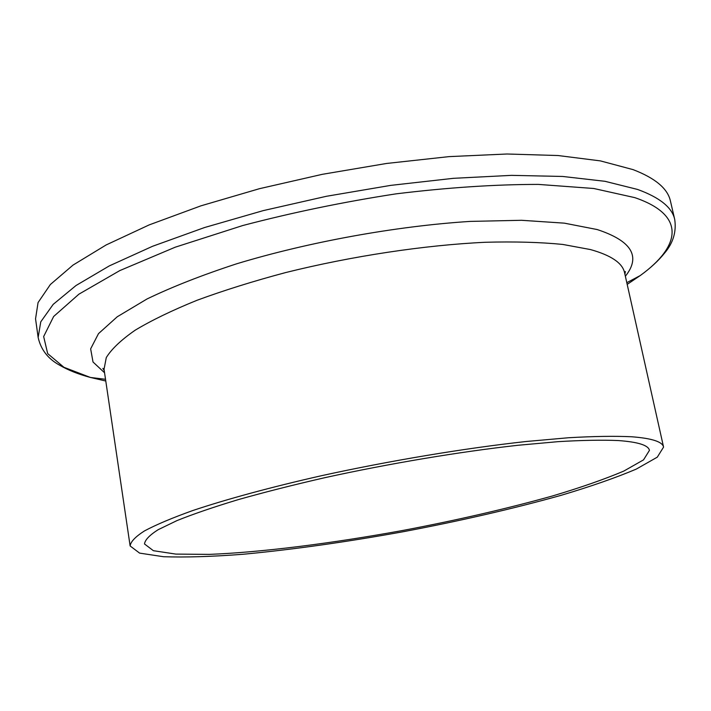<?xml version="1.0" encoding="UTF-8"?>
<svg xmlns="http://www.w3.org/2000/svg" width="711" height="711" viewBox="0 0 711 711"><rect width="100%" height="100%" fill="white"/><g stroke="black" fill="none" stroke-linecap="round" stroke-linejoin="round"><path stroke-width="1.07" d="M38.145 337.485L40.758 321.843L53.192 304.37L76.015 285.52L109.298 265.905L152.545 246.29L204.519 227.547L263.31 210.598L326.358 196.298L390.748 185.375L453.414 178.319L511.493 175.359L562.614 176.452L604.99 181.305L637.58 189.446C659.808 197.534 672.188 207.55 674.73 219.503L670.455 201.133C667.807 188.691 655.338 178.185 633.057 169.618L600.431 160.899L558.055 155.531L507.005 154.003L449.032 156.624L386.526 163.468L322.332 174.319L259.497 188.682L200.937 205.834L149.186 224.898L106.143 244.948L73.037 265.079L50.374 284.498L38.065 302.566L35.55 318.804L38.145 337.485C40.883 349.625 48.037 358.859 59.608 365.178C68.069 370.138 78.334 374.226 90.404 377.452L63.937 367.294L47.681 353.607L43.655 336.552L53.645 316.493L78.93 294.158L119.812 270.589L175.27 247.179L242.709 225.547C292.425 212.491 343.529 201.933 396.036 193.854C447.619 187.562 495.06 184.407 538.378 184.407L593.721 188.486L634.79 197.631C686.862 215.362 680.347 246.566 640.264 275.548L627.182 284.382M631.537 436.758C614.731 435.967 593.765 436.296 568.631 437.736L526.14 441.504C464.39 448.294 389.779 460.719 321.336 475.739C270.864 487.168 226.676 499.193 192.877 510.507C172.329 517.866 156.216 524.656 144.529 530.886C135.428 536.698 130.628 541.72 130.131 545.959L139.596 553.114L163.521 556.722C185.535 557.468 212.091 556.651 243.171 554.26C292.843 549.567 346.239 542.049 403.368 531.695C460.408 520.887 512.96 508.774 561.006 495.354C590.877 486.44 615.957 477.694 636.247 469.109L657.293 457.164L663.567 447.095C662.554 441.753 651.88 438.305 631.537 436.758M618.126 440.544C602.004 439.869 581.998 440.233 558.099 441.655L517.812 445.29C459.386 451.796 389.139 463.554 324.74 477.703C293.261 484.92 264.385 492.234 238.123 499.664C213.842 506.996 193.454 513.973 176.968 520.594L158.135 529.704C149.523 535.196 144.973 539.951 144.502 543.968L153.38 550.696L175.866 554.1L209.31 554.384C261.586 552.323 331.984 543.382 403.128 530.406C457.351 520.123 507.219 508.623 552.74 495.896C581.003 487.462 604.679 479.187 623.787 471.091L643.553 459.848L649.436 450.383C648.459 445.237 638.016 441.958 618.126 440.544M105.779 381.016L90.404 377.452L105.53 379.301M625.369 276.25C641.126 256.511 631.741 240.94 597.213 229.555L564.383 223.156L521.554 220.294L470.3 221.397C396.054 226.116 308.938 241.909 236.71 263.781C202.128 275.086 172.249 286.809 147.079 298.94L117.253 316.768L98.5 333.628L90.644 348.852L93.017 361.997L104.561 372.768M104.25 370.671L102.873 368.369L104.046 369.276L106.286 357.562C111.591 348.994 121.243 339.849 135.25 330.144C151.781 320.226 172.382 310.272 197.063 300.264C223.832 290.408 253.383 281.165 285.698 272.553C351.883 256.076 424.565 245.135 485.364 242.273C514.613 241.491 540.404 242.211 562.73 244.433L590.45 249.561C611.22 255.365 622.596 263.106 624.596 272.802L663.567 447.095M674.73 219.503C676.517 231.813 673.148 243.002 664.616 253.054C658.493 260.706 650.369 268.207 640.264 275.548L626.809 282.685M624.907 274.179L625.369 271.531L624.596 272.802M104.046 369.276L130.131 545.959"/></g></svg>
